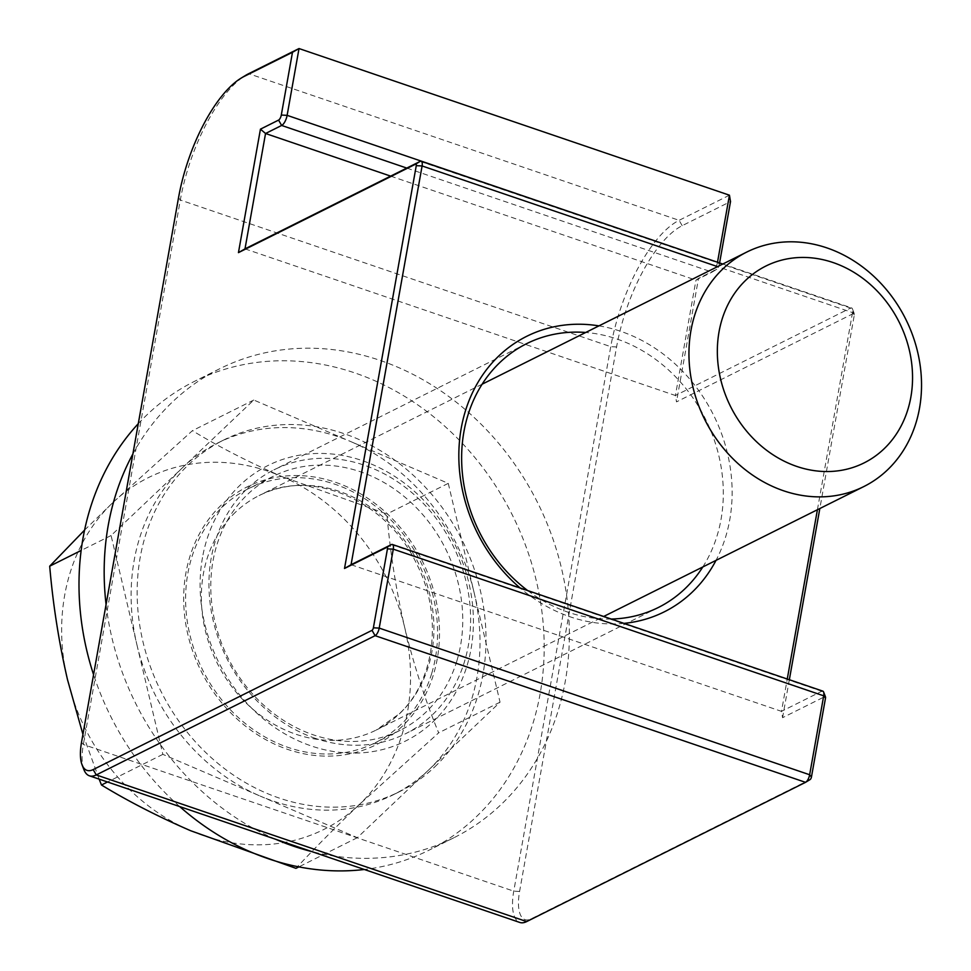 <?xml version="1.0" encoding="UTF-8"?>
<svg xmlns="http://www.w3.org/2000/svg" width="971" height="971" viewBox="0 0 971 971"><rect width="100%" height="100%" fill="white"/><g stroke="black" fill="none" stroke-linecap="round" stroke-linejoin="round"><path stroke-width="0.73" stroke-dasharray="4.86 3.64" d="M315.454 738.397A147.434 126.364 -116.5 0 1 211.229 557.973A147.434 126.364 -116.5 0 1 273.919 469.867A147.434 126.364 -116.5 0 1 364.125 465.145A147.434 126.364 -116.5 0 1 468.338 645.569A147.434 126.364 -116.5 0 1 405.647 733.675A147.434 126.364 -116.5 0 1 315.454 738.397M202.49 557.524A153.988 131.983 63.5 0 0 311.351 745.971A153.988 131.983 63.5 0 0 471.032 649.029A153.988 131.983 63.5 0 0 362.183 460.582A153.988 131.983 63.5 0 0 202.49 557.524M527.678 590.574A147.434 126.364 63.5 0 0 568.132 612.216A147.434 126.364 63.5 0 0 611.22 619.037M702.81 566.967A147.434 126.364 63.5 0 0 721.028 519.388A147.434 126.364 63.5 0 0 616.803 338.964A147.434 126.364 63.5 0 0 585.707 332.483M598.937 325.88A153.988 131.983 -116.5 0 1 729.755 519.825A153.988 131.983 -116.5 0 1 716.028 560.364M623.952 623.37A153.988 131.983 -116.5 0 1 520.14 588.001M822.789 691.121A6.554 2.549 -71.2 0 0 821.757 691.243L781.497 711.355L787.263 679.008M351.065 564.709L781.497 711.355L782.565 717.703L824.852 696.595A2.185 0.85 108.8 0 1 825.471 696.862M817.412 509.739L852.526 312.613A6.554 2.549 -71.2 0 0 852.441 308.851A6.554 2.549 -71.2 0 0 851.616 307.916A6.554 2.549 -71.2 0 0 850.584 308.05L675.415 395.513L695.964 280.146L712.071 272.098A8.739 3.399 -71.2 0 0 712.326 271.965A8.739 3.399 -71.2 0 0 717.508 262.219M244.995 248.867L675.415 395.513L676.496 401.873L853.667 313.39A2.185 0.85 108.8 0 1 854.286 313.657A2.185 0.85 108.8 0 1 854.322 314.92L819.827 508.537M390.67 176.127L695.964 280.146L698.489 278.398L676.496 401.873M729.439 195.195L679.105 220.332A109.213 42.493 -71.2 0 0 610.747 346.671L513.756 891.16A43.683 16.992 -71.2 0 0 519.801 922.45M83.907 769.615A43.683 16.992 108.8 0 1 83.336 744.502L180.315 200.026A109.213 42.493 108.8 0 1 245.59 75.398M719.584 262.935L719.341 264.294A4.37 1.699 108.8 0 1 716.732 269.283A4.37 1.699 108.8 0 1 716.61 269.355L698.489 278.398M789.338 679.724L782.565 717.703M810.069 779.579L531.21 918.833A39.313 15.293 108.8 0 1 519.582 891.451L616.573 346.963A104.844 40.794 108.8 0 1 682.2 225.685L730.52 201.555M132.881 453.967A262.109 224.641 -116.5 0 1 219.664 368.786A262.109 224.641 -116.5 0 1 482.235 425.347A262.109 224.641 -116.5 0 1 558.422 709.874A262.109 224.641 -116.5 0 1 453.858 837.767A262.109 224.641 -116.5 0 1 311.873 851.603M138.27 423.684A262.109 224.641 -116.5 0 1 194.503 381.348A262.109 224.641 -116.5 0 1 457.062 437.909A262.109 224.641 -116.5 0 1 533.249 722.436A262.109 224.641 -116.5 0 1 428.697 850.341A262.109 224.641 -116.5 0 1 364.356 869.482M431.658 673.583A141.972 121.678 -116.5 0 1 375.024 742.864A141.972 121.678 -116.5 0 1 232.797 712.229A141.972 121.678 -116.5 0 1 191.53 558.107A141.972 121.678 -116.5 0 1 248.175 488.826A141.972 121.678 -116.5 0 1 390.391 519.461A141.972 121.678 -116.5 0 1 431.658 673.583M456.831 661.02A141.972 121.678 -116.5 0 1 400.198 730.289A141.972 121.678 -116.5 0 1 257.97 699.654A141.972 121.678 -116.5 0 1 216.703 545.532A141.972 121.678 -116.5 0 1 273.337 476.263A141.972 121.678 -116.5 0 1 415.564 506.898A141.972 121.678 -116.5 0 1 456.831 661.02M275.4 839.175A262.109 224.641 -116.5 0 1 106.07 604.52M179.684 806.561A262.109 224.641 -116.5 0 1 93.568 674.675M434.717 766.92A196.579 168.481 63.5 0 0 449.889 518.745A196.579 168.481 63.5 0 0 223.779 439.972A196.579 168.481 63.5 0 0 188.471 464.757A196.579 168.481 63.5 0 0 173.299 712.945A196.579 168.481 63.5 0 0 399.421 791.717A196.579 168.481 63.5 0 0 434.717 766.92M474.151 592.771A196.579 168.481 -116.5 0 1 428.684 769.942L500.041 702.191L448.262 483.364L351.029 441.696A196.579 168.481 -116.5 0 1 474.151 592.771M182.439 467.779A196.579 168.481 -116.5 0 1 217.735 442.994A196.579 168.481 -116.5 0 1 351.029 441.696L253.783 400.028L111.082 535.531L136.96 644.938A196.579 168.481 -116.5 0 1 182.439 467.779M136.96 644.938L162.849 754.358L260.082 796.026A196.579 168.481 -116.5 0 1 136.96 644.938M260.082 796.026L357.328 837.694L428.684 769.942A196.579 168.481 -116.5 0 1 393.376 794.727A196.579 168.481 -116.5 0 1 260.082 796.026M84.586 530.093L112.976 502.468A196.579 168.481 63.5 0 0 67.497 679.627A196.579 168.481 63.5 0 0 190.632 830.715A196.579 168.481 63.5 0 0 359.221 804.631A196.579 168.481 63.5 0 0 404.689 627.46A196.579 168.481 63.5 0 0 281.566 476.385L386.895 514.011C390.16 552.317 396.095 590.137 404.689 627.46C413.731 664.662 425.055 699.788 438.661 732.838L359.221 804.631C335.25 827.474 314.167 848.715 295.961 868.341M112.976 502.468A196.579 168.481 -116.5 0 1 281.566 476.385C248.697 462.099 218.985 446.866 192.416 430.675L112.976 502.468M99.139 779.118L82.936 734.355M357.328 837.694L298.862 866.885M500.041 702.191L438.661 732.838M162.849 754.358L107.526 781.983M111.082 535.531L81.139 550.472M253.783 400.028L192.416 430.675M448.262 483.364L386.895 514.011M391.337 544.597L821.757 691.243L824.852 696.595M854.322 314.92L852.526 312.613L717.569 266.637M420.152 161.392L850.584 308.05L853.667 313.39M716.61 269.355L712.071 272.098L406.776 168.08M682.2 225.685L679.105 220.332L248.685 73.687M178.53 197.72L180.315 200.026L610.747 346.671L616.573 346.963M519.582 891.451L513.756 891.16L83.336 744.502L81.54 742.196M531.21 918.833L526.683 921.576M719.341 264.294L717.8 262.328M401.885 726.636A144.157 123.56 -116.5 0 1 220.963 701.899A144.157 123.56 -116.5 0 1 221.303 505.054A144.157 123.56 -116.5 0 1 402.225 529.79A144.157 123.56 -116.5 0 1 401.885 726.636M235.552 512.105A131.049 112.32 63.5 0 0 225.442 677.564A131.049 112.32 63.5 0 0 376.19 730.071A131.049 112.32 63.5 0 0 399.724 713.551A131.049 112.32 63.5 0 0 409.835 548.093A131.049 112.32 63.5 0 0 259.087 495.586A131.049 112.32 63.5 0 0 235.552 512.105M658.338 607.494L405.647 733.675M526.598 343.685L273.919 469.867M722.788 264.027L851.616 307.916M854.286 313.657L852.441 308.851M716.732 269.283L712.326 271.965M219.664 368.786L194.503 381.348M400.198 730.289L375.024 742.864M273.337 476.263L248.175 488.826M453.858 837.767L428.697 850.341M482.126 384.2L259.087 495.586C310.125 467.694 387.028 499.713 417.081 564.77C443.431 616.84 434.68 681.666 398.899 714.122L376.19 730.071L603.695 616.464M223.779 439.972L217.735 442.994M399.421 791.717L393.376 794.727"/><path stroke-width="1.46" d="M611.22 619.037A147.434 126.364 63.5 0 0 658.338 607.494A147.434 126.364 63.5 0 0 702.81 566.967M716.028 560.364A153.988 131.983 -116.5 0 1 623.952 623.37M520.14 588.001A153.988 131.983 -116.5 0 1 461.213 428.332A153.988 131.983 -116.5 0 1 598.937 325.88M585.707 332.483A147.434 126.364 63.5 0 0 526.598 343.685A147.434 126.364 63.5 0 0 463.907 431.792A147.434 126.364 63.5 0 0 527.678 590.574M89.381 775.805L519.801 922.45A43.683 16.992 -71.2 0 0 526.683 921.576L805.542 782.335A6.554 2.549 -71.2 0 0 805.724 782.225A6.554 2.549 -71.2 0 0 809.644 774.749L823.699 695.819A6.554 2.549 -71.2 0 0 823.614 692.044A6.554 2.549 -71.2 0 0 822.789 691.121L392.369 544.464A6.554 2.549 108.8 0 1 393.279 549.161L379.212 628.103A6.554 2.549 108.8 0 1 375.109 635.677L96.263 774.931A43.683 16.992 108.8 0 1 89.381 775.805A43.683 16.992 108.8 0 1 83.907 769.615L82.049 764.796A39.313 15.293 -71.2 0 0 93.167 769.59L372.027 630.337A2.185 0.85 -71.2 0 0 373.386 627.812L387.453 548.87A2.185 0.85 -71.2 0 0 386.81 547.353L344.523 568.46L416.268 165.665A2.185 0.85 -71.2 0 0 415.624 164.148L238.453 252.63L260.446 129.155L278.568 120.101A4.37 1.699 -71.2 0 0 281.299 115.051L292.477 52.3L244.158 76.43A104.844 40.794 -71.2 0 0 241.184 78.081A104.844 40.794 -71.2 0 0 178.53 197.72L81.54 742.196A39.313 15.293 -71.2 0 0 82.049 764.796M241.184 78.081L245.59 75.398A109.213 42.493 108.8 0 1 248.685 73.687L299.019 48.55L287.125 115.343A8.739 3.399 108.8 0 1 281.651 125.453L265.544 133.5L244.995 248.867L420.152 161.392A6.554 2.549 108.8 0 1 421.183 161.271A6.554 2.549 108.8 0 1 422.094 165.956L351.065 564.709L391.337 544.597A6.554 2.549 108.8 0 1 392.369 544.464M787.263 679.008L817.412 509.739M260.446 129.155L265.544 133.5L390.67 176.127M717.508 262.219A8.739 3.399 -71.2 0 0 717.545 262L729.439 195.195L299.019 48.55L292.477 52.3M819.827 508.537L789.338 679.724M823.614 692.044L825.471 696.862A2.185 0.85 108.8 0 1 825.496 698.113L811.44 777.055A2.185 0.85 108.8 0 1 810.13 779.543A2.185 0.85 108.8 0 1 810.069 779.579L805.906 782.104M729.439 195.195L730.52 201.555L719.584 262.935M244.995 248.867L238.453 252.63M351.065 564.709L344.523 568.46M106.07 604.52A262.109 224.641 -116.5 0 1 115.112 496.679A262.109 224.641 -116.5 0 1 132.881 453.967M93.568 674.675A262.109 224.641 -116.5 0 1 89.939 509.253A262.109 224.641 -116.5 0 1 138.27 423.684M311.873 851.603A262.109 224.641 -116.5 0 1 275.4 839.175M364.356 869.482A262.109 224.641 -116.5 0 1 179.684 806.561M746.056 279.951A109.99 94.272 -116.5 0 1 884.096 298.825A109.99 94.272 -116.5 0 1 883.841 449.027A109.99 94.272 -116.5 0 1 745.789 430.153A109.99 94.272 -116.5 0 1 746.056 279.951M723.164 268.615A131.049 112.32 -116.5 0 1 746.699 252.096A131.049 112.32 -116.5 0 1 897.435 304.603A131.049 112.32 -116.5 0 1 887.324 470.061A131.049 112.32 -116.5 0 1 863.789 486.58A131.049 112.32 -116.5 0 1 713.042 434.073A131.049 112.32 -116.5 0 1 723.164 268.615M82.936 734.355L67.497 679.627C58.891 642.219 52.968 604.399 49.703 566.178L84.586 530.093M298.862 866.885L295.961 868.341L190.632 830.715C157.69 816.393 127.978 801.16 101.482 785.005L99.139 779.118M107.526 781.983L101.482 785.005M81.139 550.472L49.703 566.178M373.386 627.812L379.212 628.103L809.644 774.749L811.44 777.055M825.496 698.113L823.699 695.819L393.279 549.161L387.453 548.87M717.569 266.637L422.094 165.956L416.268 165.665M406.776 168.08L281.651 125.453L278.568 120.101M281.299 115.051L287.125 115.343L717.8 262.328M93.167 769.59L96.263 774.931L526.683 921.576M805.542 782.335L375.109 635.677L372.027 630.337M244.158 76.43L248.685 73.687M420.152 161.392L415.624 164.148M386.81 547.353L391.337 544.597M421.183 161.271L722.788 264.027M810.13 779.543L805.724 782.225M746.699 252.096L482.126 384.2M863.789 486.58L603.695 616.464"/></g></svg>
